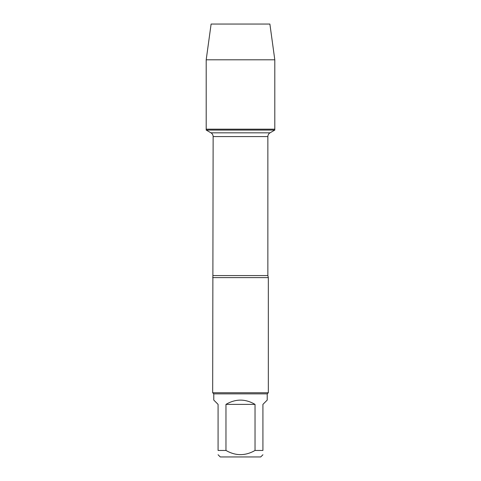 <?xml version="1.0" encoding="UTF-8"?>
<svg xmlns="http://www.w3.org/2000/svg" width="481" height="481" viewBox="0 0 481 481"><rect width="100%" height="100%" fill="white"/><g stroke="black" fill="none" stroke-linecap="round" stroke-linejoin="round"><path stroke-width="0.72" d="M206.199 130.074L274.801 130.074L274.801 129.185L206.199 129.185L206.199 130.074L210.973 132.834C212.361 133.694 213.083 134.945 213.137 136.58L212.668 392.755L268.332 392.755L268.332 277.603L212.668 277.603M262.921 450.457C262.921 456.03 262.921 456.03 262.921 450.457L255.032 450.457C245.352 456.03 235.66 456.03 225.968 450.457L218.079 450.457C218.079 456.03 218.079 456.03 218.079 450.457L218.079 404.383L213.786 400.084L213.786 393.873L267.214 393.873L267.214 400.084L262.921 404.383L262.921 450.457M262.921 454.755L260.72 456.95L220.28 456.95L218.079 454.755M255.032 450.457L255.032 404.383C245.346 398.701 235.654 398.701 225.968 404.383L225.968 450.457M213.786 393.873L212.668 392.755M225.968 404.383L255.032 404.383M206.199 129.185L274.801 129.185L274.801 59.794L206.199 59.794L206.199 129.185L206.199 59.794L211.111 24.05L235.395 24.05M206.199 59.794L211.111 24.05L269.889 24.05L274.801 59.794M213.137 275.583L267.863 275.583L268.332 277.603M267.863 275.583L267.863 136.58L213.137 136.58M210.973 132.834L270.027 132.834L274.801 130.074M267.863 136.58C267.917 134.945 268.638 133.694 270.027 132.834M267.214 393.873L268.332 392.755"/></g></svg>
